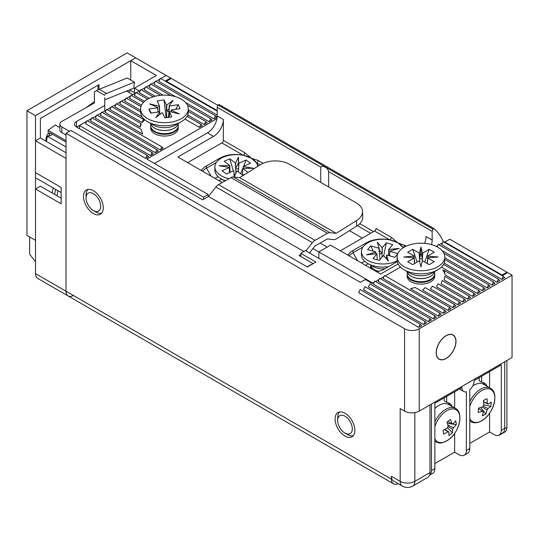 <?xml version="1.0" encoding="UTF-8"?>
<svg xmlns="http://www.w3.org/2000/svg" width="539" height="539" viewBox="0 0 539 539"><rect width="100%" height="100%" fill="white"/><g stroke="black" fill="none" stroke-linecap="round" stroke-linejoin="round"><path stroke-width="0.81" d="M103.279 207.825A13.987 8.078 -120 0 0 97.175 193.75A13.987 8.078 -120 0 0 86.395 189.998A13.987 8.078 -120 0 0 83.498 196.405A13.987 8.078 -120 0 0 89.602 210.486A13.987 8.078 -120 0 0 100.382 214.232A13.987 8.078 -120 0 0 103.279 207.825M354.871 430.365A13.987 8.078 -120 0 0 348.76 416.283A13.987 8.078 -120 0 0 337.98 412.537A13.987 8.078 -120 0 0 335.083 418.938A13.987 8.078 -120 0 0 341.194 433.019A13.987 8.078 -120 0 0 351.974 436.765A13.987 8.078 -120 0 0 354.871 430.365M407.208 275.274A13.819 7.977 0 0 0 411.169 281.796L411.169 281.796A13.819 7.977 0 0 0 430.715 281.796A13.819 7.977 0 0 0 434.677 275.274M150.731 127.204A13.819 7.977 0 0 0 154.7 133.719L154.7 133.719A13.819 7.977 0 0 0 174.238 133.719A13.819 7.977 0 0 0 178.2 127.204M455.994 341.376A13.987 8.078 120 0 0 453.097 334.968A13.987 8.078 120 0 0 442.317 338.721A13.987 8.078 120 0 0 436.206 352.796A13.987 8.078 120 0 0 439.103 359.203A13.987 8.078 120 0 0 449.883 355.457A13.987 8.078 120 0 0 455.994 341.376M404.573 411.109L400.181 408.575L400.181 481.34L391.388 476.267L391.388 479.083L66.034 291.242L66.034 133.295L404.573 328.756L404.573 411.109A10.362 5.983 0 0 0 419.234 411.109L512.05 357.525L512.05 275.166L419.234 328.756A10.362 5.983 180 0 1 404.573 328.756M73.358 295.473A10.362 5.983 -60 0 1 68.177 295.985L37.642 278.36A10.362 5.983 120 0 1 35.5 273.617L66.034 291.242A10.362 5.983 120 0 0 68.177 295.985A10.362 5.983 -60 0 1 66.034 291.242L66.034 158.399L35.5 140.773L40.385 137.95L66.034 152.759M374.228 282.254L372.092 283.487L365.247 279.539L360.362 282.355L305.404 250.628L300.762 253.31L315.908 262.048L307.358 266.987L70.919 130.478L66.034 133.295M79.469 128.727L79.469 125.54L86.671 121.383M136.38 92.681L140.41 90.357L139.311 90.99L134.427 88.167L156.411 75.48L130.761 60.671L135.646 57.848L166.18 75.48L160.804 78.579L166.18 75.48L170.573 78.014L165.689 80.837L217.217 110.589L166.423 81.261L171.308 78.438L217.918 105.348M159.948 79.071L155.919 81.402L159.948 79.071M155.064 81.894L151.035 84.219L155.064 81.894M150.179 84.717L146.15 87.042L150.179 84.717M145.294 87.534L141.265 89.865L145.294 87.534M135.525 93.173L131.496 95.504M130.64 95.996L126.611 98.32M125.755 98.819L121.72 101.143M120.871 101.635L116.835 103.966M115.979 104.458L111.95 106.783M111.095 107.281L107.066 109.606M106.21 110.097L102.181 112.429M101.325 112.92L97.296 115.245M96.441 115.737L92.412 118.068M91.556 118.56L88.356 120.406M398.092 483.645A10.362 5.983 -60 0 1 393.531 483.827A10.362 5.983 -60 0 1 391.388 479.083M391.388 476.267A10.362 5.983 120 0 0 393.531 481.01L402.323 486.084A10.362 5.983 -60 0 1 400.181 481.34A10.362 5.983 0 0 0 414.835 481.34L414.835 412.618M443.9 242.024L444.392 241.742L502.766 275.449L507.65 272.626L512.05 275.166M375.508 281.513L379.112 279.431M380.393 278.69L383.997 276.608M385.277 275.867L400.457 267.108M436.267 246.431L437.735 245.589M439.015 244.847L442.62 242.766M418.749 327.341L421.68 325.65L420.218 324.235L360.126 289.544L358.664 292.65L418.749 327.341L420.218 324.235M423.627 324.525L426.558 322.827L425.096 321.419L423.627 324.525L363.542 289.834L365.004 286.728L425.096 321.419M428.512 321.702L431.443 320.011L429.981 318.603L428.512 321.702L368.427 287.011L369.889 283.912L429.981 318.603M433.396 318.879L436.327 317.188L434.865 315.78L433.396 318.879L373.311 284.188L374.773 281.088L434.865 315.78M438.281 316.063L441.212 314.372L439.75 312.957L438.281 316.063L378.196 281.371L379.658 278.265L439.75 312.957M443.166 313.24L446.097 311.549L444.635 310.141L443.166 313.24L383.081 278.548L384.55 275.449L444.635 310.141M448.057 310.424L450.988 308.726L449.519 307.318L448.057 310.424L410.516 288.749L415.091 287.442L449.519 307.318M452.942 307.601L455.873 305.909L454.404 304.495L452.942 307.601L422.596 290.083L425.204 287.637L454.404 304.495M457.827 304.778L460.757 303.086L459.289 301.678L457.827 304.778L430.466 288.985L432.44 286.175L459.289 301.678M462.711 301.961L465.642 300.27L464.173 298.855L462.711 301.961L436.509 286.836L438.039 283.77L464.173 298.855M467.596 299.138L470.527 297.447L469.058 296.039L467.596 299.138L441.111 283.851L442.209 280.536L469.058 296.039M472.481 296.315L475.411 294.624L473.943 293.216L444.742 276.359L444.19 279.984L472.481 296.315L473.943 293.216M477.365 293.499L480.296 291.808L478.827 290.393L477.365 293.499L445.012 274.816A24.181 13.96 180 0 0 442.762 270.133L444.405 270.517L445.012 274.816M482.25 290.676L485.181 288.985L483.719 287.577L482.25 290.676L441.428 267.108M487.135 287.86L490.066 286.162L488.603 284.754L487.135 287.86L444.203 263.072M492.019 285.037L494.95 283.346L493.488 281.937L492.019 285.037L444.776 257.763M496.904 282.214L499.835 280.523L498.373 279.114L496.904 282.214L441.98 250.507M501.789 279.397L504.72 277.706L503.258 276.291L443.166 241.6L441.704 244.706L501.789 279.397L503.258 276.291M217.217 111.149L160.319 78.296L158.85 81.402L217.217 115.097M185.504 102.43L214.05 118.91L215.519 115.811L155.427 81.12L153.965 84.219L175.674 96.757M214.05 118.91L216.981 117.219L215.519 115.811M170.802 95.632L150.543 83.936L149.081 87.042L163.142 95.16M188.306 109.686L209.166 121.733L212.096 120.042L210.634 118.634L187.444 105.246M160.507 95.329L145.658 86.759L144.196 89.865L155.205 96.218M187.734 114.996L204.281 124.556L207.212 122.858L205.75 121.45L188.306 111.378M153.224 96.764L140.773 89.582L139.311 92.681L149.141 98.361M184.958 119.038L199.396 127.372L202.327 125.681L200.865 124.273L187.1 116.323M140.962 106.614L126.119 98.044L124.657 101.143L140.632 110.367M140.632 112.065L121.235 100.86L119.766 103.966L142.208 116.916M114.881 106.783L142.242 122.582A24.181 13.96 180 0 1 144.297 120.379L143.199 119.186L116.35 103.683L114.881 106.783M109.996 109.606L140.342 127.123A24.181 13.96 180 0 1 141.218 124.246L140.666 123.364L111.465 106.5L109.996 109.606M105.112 112.429L142.653 134.096L141.009 129.198L106.581 109.323L105.112 112.429M100.227 115.245L160.319 149.936L163.25 148.245L161.781 146.837L101.696 112.146L100.227 115.245M95.342 118.068L155.427 152.759L158.365 151.068L156.896 149.653L96.811 114.962L95.342 118.068M90.458 120.884L150.543 155.576L153.474 153.885L152.011 152.476L91.926 117.785L90.458 120.884M147.612 99.169L135.889 92.398L134.427 95.504L144.546 101.345M143.455 102.41L131.004 95.221L129.542 98.32L141.494 105.226M145.658 158.399L148.589 156.708L147.127 155.299L87.035 120.608L85.573 123.707L145.658 158.399L147.127 155.299M216.968 118.641L146.884 159.106L208.189 194.498L203.547 197.18L79.469 125.54M170.573 78.014L170.573 78.862M429.981 472.595A10.362 5.983 60 0 1 427.831 477.345L412.685 486.084A10.362 5.983 -120 0 0 414.835 481.34L429.981 472.595L429.981 404.904M208.189 196.627L208.189 194.498M300.762 256.497L300.762 253.31M444.405 270.517L478.827 290.393M443.57 264.4L483.719 287.577M444.776 259.454L488.603 284.754M443.92 253.317L493.488 281.937M498.373 279.114L438.281 244.423L437.129 246.869M209.166 121.733L210.634 118.634M204.281 124.556L205.75 121.45M199.396 127.372L200.865 124.273M142.242 122.582L143.199 119.186M140.342 127.123L140.666 123.364M160.319 149.936L161.781 146.837M155.427 152.759L156.896 149.653M150.543 155.576L152.011 152.476M203.547 197.18L203.547 199.255M93.523 193.737A10.362 5.983 60 0 1 100.719 206.424A10.362 5.983 60 0 1 93.388 210.581A10.362 5.983 60 0 1 93.254 210.5A10.362 5.983 60 0 1 86.058 197.887A10.362 5.983 60 0 1 93.523 193.737M95.652 211.881A13.819 7.977 -120 0 0 95.834 211.989A13.819 7.977 -120 0 0 101.696 213.114M88.019 189.425A13.819 7.977 -120 0 0 86.058 195.064L86.058 197.887M343.875 415.65A10.362 5.983 60 0 1 352.223 427.562A10.362 5.983 60 0 1 346.072 433.652A10.362 5.983 60 0 1 344.973 433.113A10.362 5.983 60 0 1 337.65 420.42A10.362 5.983 60 0 1 343.875 415.65M344.973 433.113L347.419 434.522A13.819 7.977 -120 0 0 348.881 435.242A13.819 7.977 -120 0 0 353.281 435.647M339.604 411.958A13.819 7.977 -120 0 0 337.65 417.597L337.65 420.42M370.778 266.219A12.437 7.182 0 0 0 370.408 268.139M320.132 243.055L327.139 247.105M312.95 248.546L318.832 251.942M436.772 349.11A13.819 7.977 -60 0 1 453.009 335.123A13.819 7.977 -60 0 1 455.428 345.061A13.819 7.977 -60 0 1 439.191 359.055A13.819 7.977 -60 0 1 436.772 349.11M429.549 475.209A10.362 5.983 -120 0 0 431.443 470.621L431.443 404.061M501.304 430.29A10.362 5.983 60 0 1 499.154 435.034L502.577 433.06A10.362 5.983 -120 0 0 504.72 428.316L501.304 430.29L501.304 364.856L474.192 380.507A8.637 4.986 -60 0 1 469.792 389.818L469.792 448.482L466.376 450.456A10.362 5.983 60 0 1 464.227 455.199A10.362 5.983 60 0 1 459.046 454.687L454.646 452.147L434.865 463.574M504.72 428.316L504.72 361.757M429.543 475.23L432.716 473.397A10.362 5.983 -120 0 0 434.865 468.647L434.865 403.212L461.977 387.561A8.637 4.986 -60 0 0 463.762 391.516L459.45 389.023M466.376 450.456L466.376 391.792A8.637 4.986 -60 0 1 463.762 391.516M499.154 435.034A10.362 5.983 60 0 1 493.973 434.522L489.58 431.982L469.792 443.408M464.227 455.199L467.65 453.225A10.362 5.983 -120 0 0 469.792 448.482M454.646 452.147L454.646 433.336M454.646 407.983L454.646 391.792M489.58 431.982L489.58 413.211M489.58 387.757L489.58 371.627M452.261 406.601A20.725 11.966 120 0 0 449.23 403.26A20.725 11.966 120 0 0 446.683 402.384L446.683 396.387M487.243 386.409A20.725 11.966 120 0 0 484.211 383.067A20.725 11.966 120 0 0 481.664 382.185L481.664 376.195M446.683 402.384L444.244 400.969L444.244 397.802M449.822 405.193A20.725 11.966 120 0 0 447.936 402.68M481.664 382.185L479.218 380.777L479.218 377.603M484.797 385.001A20.725 11.966 120 0 0 482.917 382.488M320.752 182.377L320.752 167.124C322.066 166.066 323.622 166.147 325.421 167.359C327.058 168.128 328.13 169.563 328.635 171.672L432.17 231.447L432.17 240.057A13.819 7.977 -60 0 1 431.476 244.632M434.131 228.677L219.36 104.674A1.381 0.795 120 0 0 219.272 104.613A1.381 0.795 120 0 0 218.127 105.078L433.073 229.183A1.381 0.795 -60 0 1 434.225 228.718A1.381 0.795 -60 0 1 434.306 228.779A94.648 54.648 -60 0 1 443.361 241.715M154.45 163.479L207.448 132.877A13.819 7.977 120 0 0 217.217 115.959L217.217 107.349A2.419 1.395 -60 0 1 218.127 105.078M433.073 229.183A2.419 1.395 120 0 0 432.17 231.447M263.099 163.317L258.08 160.42L251.417 158.264L244.753 152.726L223.328 140.356L223.328 119.483A13.819 7.977 -60 0 1 213.552 136.407L177.89 156.997L222.162 182.553M365.482 265.303L368.184 263.739M218.928 180.686L221.623 179.13M372.813 283.069L318.832 251.902L330.555 245.13L380.628 274.041L398.078 263.969M424.57 243.372A13.819 7.977 120 0 0 426.059 236.533L432.17 240.057M328.635 186.932L328.635 171.672M406.419 246.06L397.971 242.88L391.307 237.335A2.075 1.199 -60 0 1 389.845 239.875L397.971 242.88L403.165 247.569A22.456 12.963 180 0 1 403.273 247.738M223.328 140.356A2.075 1.199 -60 0 1 221.859 142.896L187.666 162.637M364.667 261.26L361.575 263.045M215.021 178.429L218.106 176.651M318.832 251.902L318.832 258.376M391.307 237.335L375.986 228.496A2.075 1.199 -60 0 1 374.524 231.029L340.325 250.776M404.634 245.029A2.075 1.199 -60 0 1 403.165 247.569L403.361 247.684M349.467 230.672L362.309 238.083M244.753 152.726A2.075 1.199 -60 0 1 243.284 155.266L251.417 158.264L256.611 162.953A22.456 12.963 180 0 1 257.898 166.241M258.08 160.42A2.075 1.199 -60 0 1 256.611 162.953L260.014 164.921A20.725 12.458 177.9 0 1 289.302 164.22L356.468 203.001A20.725 12.458 177.9 0 1 362.538 211.396A20.725 12.458 177.9 0 1 356.481 220.633L336.208 233.326L239.727 177.621L260 164.927M201.31 170.513A22.456 12.963 180 0 1 206.471 165.877L219.663 158.264A22.456 12.963 180 0 1 243.284 155.266L221.859 142.896M206.471 165.877L206.471 168.134A22.456 12.963 -0 0 0 202.523 171.213M349.077 255.83A22.456 12.963 180 0 1 353.025 252.751L362.956 247.017M211.113 176.172L206.471 168.134L216.402 162.401M347.864 255.129A22.456 12.963 180 0 1 353.025 250.494L366.217 242.88A22.456 12.963 180 0 1 389.845 239.875L374.524 231.029M397.256 261.624L384.779 268.826A22.456 12.963 180 0 1 376.754 271.804M500.886 434.036A10.362 5.983 60 0 1 499.889 434.892A10.362 5.983 60 0 1 498.4 435.364M506.923 272.202L449.762 239.201L444.877 242.024L502.038 275.025L506.923 272.202L506.923 273.051M499.889 434.892L504.774 432.076A10.362 5.983 -120 0 0 506.923 427.333L504.72 428.599M506.923 360.483L506.923 427.333M134.427 93.813L134.427 88.167M35.5 273.617L35.5 189L61.15 203.809L61.15 187.451L35.5 172.642L35.5 140.773M35.5 189L40.385 186.184L61.15 198.17M128.255 92.014L130.761 90.565L130.761 89.38M130.761 80.035L130.761 60.671M134.427 92.681L130.761 90.565M26.95 110.731L26.95 235.402L35.5 240.333L35.5 115.669L26.95 110.731L127.096 52.916L135.646 57.848L35.5 115.669M40.385 137.95L40.385 118.492L99.008 84.643L99.008 89.386M98.031 89.818L98.031 85.209M336.208 233.326L329.881 232.659L233.394 176.96L239.727 177.621M303.868 251.511L208.499 196.452L202.57 199.807L76.531 127.036A6.906 3.948 -179.5 0 1 74.51 124.213A6.906 3.948 -179.5 0 1 76.531 121.457L104.775 105.482L104.775 97.66M208.499 196.452L215.903 186.952L312.391 242.658A6.913 3.995 -60 0 1 314.985 240.327L218.504 184.621A6.913 3.995 120 0 0 215.903 186.952M218.504 184.621L230.955 177.58L327.442 233.286L314.985 240.327M233.394 176.96A6.913 3.995 120 0 0 230.955 177.58M362.538 211.396L362.747 216.914A20.725 12.458 -2.1 0 1 356.69 226.151L336.417 238.844A6.913 3.995 -60 0 1 333.722 239.619L327.395 238.952L314.938 246L309.487 252.986M329.881 232.659A6.913 3.995 120 0 0 327.442 233.286M312.391 242.658L305.936 250.931M307.129 266.852L312.977 263.544L299.057 255.506L300.762 254.543M104.775 99.89A20.725 11.966 -60 0 1 105.738 99.466L133.746 88.174L134.474 82.177L127.244 78L99.23 89.292A27.637 15.954 120 0 0 96.515 90.613L94.406 91.798L94.413 102.969L61.877 121.369A6.906 3.948 0.5 0 0 59.856 124.125A6.906 3.948 0.5 0 0 61.877 126.948L69.45 131.321M94.406 91.798L94.359 102.996M134.474 82.177L106.466 93.469A27.637 15.954 120 0 0 104.977 94.136M104.728 110.96L104.775 105.482M86.685 121.356L76.585 127.069M59.856 124.125L59.809 129.798A6.906 3.948 0.5 0 0 61.83 132.621L66.034 135.046M257.669 166.383A21.419 12.363 -0 0 0 253.781 159.874M248.62 156.896A21.419 12.363 -0 0 0 223.166 157.226A21.419 12.363 -0 0 0 214.866 167.002A21.419 12.363 -0 0 0 229.075 178.645M229.52 172.621L229.25 167.548A7.095 4.096 -0 0 1 229.216 167.373L219.144 165.742L229.607 165.621A7.095 4.096 -0 0 1 229.708 165.46L224.163 161.323L229.782 158.803L235.334 162.946L235.941 173.113M229.708 165.46L230.059 171.362A6.609 3.813 -0 0 0 229.675 172.554M230.059 171.362L230.119 172.359M229.25 167.548L222.088 170.748L226.441 173.996L233.609 170.796A7.095 4.096 -0 0 0 233.886 170.856L234.108 176.893L236.931 171.079A7.095 4.096 -0 0 0 237.227 171.058L242.772 175.195L245.656 173.908M243.163 168.384L243.311 166.457A7.095 4.096 -0 0 1 243.345 166.625L243.183 168.384M248.041 172.413L242.853 168.545L242.503 173.929A6.609 3.813 -0 0 0 242.638 173.679M242.503 173.929L242.435 174.946M243.608 166.322L246.121 160.002L238.952 163.209A7.095 4.096 -0 0 0 238.676 163.149L238.454 157.112L235.631 162.926A7.095 4.096 -0 0 0 235.334 162.946M235.631 162.926L235.543 166.531M238.952 163.209L238.507 169.051A6.609 3.813 -0 0 0 235.684 168.842M238.507 169.051L238.285 171.853M246.121 160.002L250.473 163.25L243.311 166.457M243.251 167.225L240.697 173.652M229.782 158.803L233.326 170.917M233.966 173.107L234.708 175.647M242.853 168.545A7.095 4.096 -0 0 0 242.954 168.384L253.418 168.256L243.345 166.625M214.866 167.002L214.866 170.102A21.419 12.363 -0 0 0 221.138 178.847A21.419 12.363 -0 0 0 225.369 180.74M224.19 180.612L224.19 181.117A12.087 6.98 -0 0 0 224.204 181.4M238.683 166.76L238.676 163.149M229.917 169.044L229.607 165.621M238.683 168.97L238.454 162.751L235.543 168.741M238.454 162.751L238.454 157.112M229.917 171.254L229.52 171.261M370.785 266.279A12.087 6.98 -0 0 0 370.744 266.832A12.087 6.98 -0 0 0 371.115 268.55M370.744 265.222L370.744 265.727A12.087 6.98 -0 0 0 372.503 269.352M395.175 241.506A21.419 12.363 -0 0 0 392.277 240.515A21.419 12.363 -0 0 0 361.42 251.612L361.42 254.718A21.419 12.363 -0 0 0 367.692 263.463A21.419 12.363 -0 0 0 373.392 265.815A21.419 12.363 -0 0 0 388.585 266.63M361.42 251.612A21.419 12.363 -0 0 0 373.392 262.715A21.419 12.363 -0 0 0 397.142 260.815M377.212 259.798L376.936 253.889L372.941 258.585L379.328 260.398L383.323 255.702A7.095 4.096 -0 0 0 383.62 255.681L388.417 261.051L386.524 255.109A7.095 4.096 -0 0 0 386.773 255.021L394.912 257.325L397.614 254.152M386.524 255.109L386.47 258.868M388.585 252.946L388.734 249.341A7.095 4.096 -0 0 1 388.895 249.483L388.478 255.499M379.207 251.726L378.897 248.209A7.095 4.096 -0 0 1 379.146 248.115L379.921 259.704M383.701 255.769L386.342 242.833L382.346 247.529L382.097 253.465A6.609 3.813 -0 0 0 379.409 253.997M382.097 253.465L381.929 257.339M378.897 248.209L370.765 245.905L367.625 249.591L375.764 251.895A7.095 4.096 -0 0 0 375.791 252.07L366.493 254.832L376.781 253.741A7.095 4.096 -0 0 0 376.936 253.889M389.603 255.823L389.886 251.161L399.183 248.391L388.895 249.483M389.603 254.677L389.913 251.329L397.843 253.579M370.765 245.905L373.271 251.194M377.199 259.468L377.374 259.845M386.342 242.833L392.729 244.645L388.734 249.341M382.346 247.529A7.095 4.096 -0 0 0 382.05 247.542L377.26 242.179L379.146 248.115M403.199 247.785A21.419 12.363 -0 0 0 400.342 244.49M382.198 251.14L382.05 247.542M375.939 253.835L375.791 252.07M382.198 253.35L379.18 249.968M389.603 255.048L388.585 255.163M434.865 438.807A18.474 10.665 120 0 0 448.758 439.581A18.474 10.665 120 0 0 459.727 416.081A18.474 10.665 120 0 0 444.857 411.998A18.474 10.665 120 0 0 434.865 426.571M434.865 441.05A19.343 11.171 120 0 0 436.017 441.899C438.887 442.634 439.554 445.093 448.657 439.683C459.484 432.103 463.917 412.375 455.367 408.394L448.542 404.459A19.343 11.171 120 0 0 436.826 406.77A19.343 11.171 120 0 0 434.865 408.421M447.633 421.565L451.743 423.593A4.662 2.695 120 0 1 452.585 423.748A4.662 2.695 120 0 1 452.827 423.89A34.449 22.638 171.9 0 0 455.718 420.797A33.876 23.42 25.4 0 1 456.075 422.717A33.876 23.42 25.4 0 1 456.257 424.611L447.377 423.384M451.743 423.593A34.449 16.696 -126.9 0 0 450.51 419.369A33.876 11.191 -25.7 0 1 446.939 422.057A34.449 16.696 53.1 0 1 448.172 426.282A4.662 2.695 120 0 0 447.37 427.993A34.449 22.638 171.9 0 1 443.098 430.284A33.876 5.969 -107 0 1 443.395 432.251A33.876 5.969 -107 0 1 443.637 434.097A34.449 22.638 -8.1 0 0 447.909 431.806A4.662 2.695 120 0 0 447.922 431.82A4.662 2.695 120 0 0 448.994 432.103A34.449 16.696 53.1 0 1 448.839 435.525A33.876 28.648 -155.5 0 0 452.416 432.844A34.449 16.696 -126.9 0 0 452.571 429.421A4.662 2.695 120 0 0 453.366 427.703A34.449 22.638 -8.1 0 0 456.257 424.611M447.909 431.806L444.648 429.522M447.875 425.109L453.366 427.703M452.827 423.89L452.336 423.654M452.416 432.844L447.458 427.744M444.891 429.401L448.994 432.103M452.571 429.421L448.071 426.45M469.792 418.507A18.474 10.665 120 0 0 480.673 421.269A18.474 10.665 120 0 0 494.802 399.365A18.474 10.665 120 0 0 482.897 389.926A18.474 10.665 120 0 0 469.792 406.534M469.792 401.656A19.343 11.171 120 0 1 481.832 388.545A19.343 11.171 120 0 1 490.342 388.201L483.517 384.26A19.343 11.171 120 0 0 475.014 384.603A19.343 11.171 120 0 0 472.737 385.911M482.587 411.331L483.315 411.83A4.662 2.695 120 0 1 482.904 411.621A4.662 2.695 120 0 1 482.445 411.142A34.449 18.124 4.1 0 1 478.14 412.47A33.876 10.201 -97.2 0 0 478.329 410.347A33.876 10.201 -97.2 0 0 478.45 408.131A34.449 18.124 -175.9 0 0 482.755 406.804A4.662 2.695 120 0 1 483.779 405.207A34.449 21.506 64.4 0 0 483.395 400.464A33.876 7.223 -15.5 0 0 487 398.739A34.449 21.506 -115.6 0 1 487.384 403.482A4.662 2.695 120 0 1 487.566 403.556A4.662 2.695 120 0 1 488.253 404.169L483.564 401.851M483.315 411.83A34.449 21.506 64.4 0 1 482.311 415.771A33.876 24.679 -147.4 0 0 485.915 414.046A34.449 21.506 -115.6 0 0 486.912 410.105A4.662 2.695 120 0 0 487.943 408.508A34.449 18.124 4.1 0 0 490.861 406.379A33.876 27.657 33.1 0 0 491.103 404.23A33.876 27.657 33.1 0 0 491.164 402.04A34.449 18.124 -175.9 0 1 488.253 404.169M483.126 406.123L487.943 408.508M490.861 406.379L483.773 404.769M482.445 411.142L478.437 408.434M486.912 410.105L482.324 406.958M485.915 414.046L480.599 407.531M483.544 401.67L487.384 403.482M29.638 236.951L29.638 254.152L35.5 261.826M52.189 134.117A4.352 2.513 -60 0 0 50.794 135.558L47.419 136.252L66.034 146.999M47.419 136.252L46.367 141.407M36.369 178.234L61.15 192.538M66.034 142.114L49.689 132.675L49.837 133.995A7.256 4.191 120 0 0 48.51 136.172M94.359 101.696L85.896 107.78M59.836 126.524L58.98 127.137L55.315 125.021L48.045 130.256L66.034 140.639M126.598 91.057L132.897 94.689M48.045 130.256L48.375 133.153A7.256 4.191 120 0 0 46.293 141.366M48.375 133.153L49.837 133.995M57.996 190.725L56.966 195.758M54.574 194.37L55.605 189.337M53.159 187.929L52.128 192.962M407.383 272.202A13.819 7.977 0 0 0 407.127 273.745L407.127 274.398A13.819 7.977 0 0 0 411.169 280.044A13.819 7.977 0 0 0 430.708 280.044A13.819 7.977 0 0 0 434.757 274.398L434.757 273.745A13.819 7.977 0 0 0 434.501 272.202M407.127 273.745A13.819 7.977 0 0 0 411.169 279.384A13.819 7.977 0 0 0 430.708 279.384A13.819 7.977 0 0 0 434.757 273.745M407.221 271.616A13.819 7.977 0 0 0 411.169 276.305A13.819 7.977 0 0 0 430.708 276.305A13.819 7.977 0 0 0 434.656 271.616M437.796 269.803L432.143 273.071A15.84 9.143 0 0 1 409.741 273.071L404.088 269.803A23.837 13.758 0 0 0 437.796 269.803A23.837 13.758 0 0 0 444.776 260.074L444.776 256.975A23.837 13.758 0 0 0 437.796 247.239A23.837 13.758 0 0 0 411.823 244.261A23.837 13.758 0 0 0 397.108 256.975A23.837 13.758 0 0 0 404.088 266.704A23.837 13.758 0 0 0 430.061 269.689A23.837 13.758 0 0 0 444.776 256.975M419.497 258.525L419.12 253.013A7.095 4.096 0 0 1 419.558 252.959L419.713 261.651M422.172 261.651L422.36 258.888A6.609 3.813 0 0 0 419.517 258.888L420.939 252.643L420.939 247.003L419.558 252.959M414.498 263.598L414.087 258.026A7.095 4.096 0 0 1 413.986 257.77L403.671 256.975L413.986 256.173A7.095 4.096 0 0 1 414.087 255.924L407.679 252.218L412.712 249.314L419.12 253.013M414.087 255.924L414.484 261.792A6.609 3.813 0 0 0 414.39 262.116M414.484 261.792L414.606 263.537M414.087 258.026L407.679 261.725L412.712 264.629L419.12 260.93A7.095 4.096 0 0 0 419.558 260.991L420.939 266.946L422.327 260.991A7.095 4.096 0 0 0 422.765 260.93L429.172 264.629L434.205 261.725L427.798 258.026A7.095 4.096 0 0 0 427.899 257.77L438.214 256.975L427.899 256.173A7.095 4.096 0 0 0 427.798 255.924L427.272 263.537M427.899 256.173L427.42 261.428M427.798 258.026L427.393 263.436A6.609 3.813 0 0 0 427.42 263.369M427.798 255.924L434.205 252.218L429.172 249.314L422.765 253.013A7.095 4.096 0 0 0 422.327 252.959L420.939 247.003M412.712 249.314L417.125 262.082M420.939 252.643L422.387 258.875L422.327 252.959M429.172 249.314L424.759 262.082M422.765 253.013L422.387 258.525M397.108 256.975L397.108 260.074A23.837 13.758 0 0 0 404.088 269.803L409.741 273.071M414.464 261.428L413.986 256.173M150.913 124.132A13.819 7.977 0 0 0 150.65 125.668L150.65 126.328A13.819 7.977 0 0 0 151.102 128.356A13.819 7.977 0 0 0 167.979 134.043A13.819 7.977 0 0 0 178.288 126.328L178.288 125.668A13.819 7.977 0 0 0 178.025 124.132M150.65 125.668A13.819 7.977 0 0 0 151.102 127.696A13.819 7.977 0 0 0 167.979 133.389A13.819 7.977 0 0 0 178.288 125.668M150.752 123.546A13.819 7.977 0 0 0 151.102 124.617A13.819 7.977 0 0 0 167.979 130.303A13.819 7.977 0 0 0 178.187 123.546M140.632 108.898L140.632 112.004A23.837 13.758 0 0 0 147.612 121.733A23.837 13.758 0 0 0 170.526 125.311A23.837 13.758 0 0 0 181.32 121.733A23.837 13.758 0 0 0 188.306 112.004L188.306 108.898A23.837 13.758 0 0 0 158.412 95.592A23.837 13.758 0 0 0 140.632 108.898A23.837 13.758 0 0 0 170.526 122.212A23.837 13.758 0 0 0 188.306 108.898M158.042 111.997L157.631 107.813A7.095 4.096 0 0 1 157.765 107.564L158.068 111.991M157.631 107.813L148.865 109.141L150.671 113.116L159.436 111.789A7.095 4.096 0 0 0 159.766 111.964L155.758 117.509L162.158 112.772A7.095 4.096 0 0 0 162.583 112.846L164.887 117.906L171.773 116.862L169.468 111.802A7.095 4.096 0 0 0 169.778 111.613L179.386 113.924L171.173 110.232A7.095 4.096 0 0 0 171.308 109.99L180.073 108.656L178.268 104.681L175.754 109.309M171.173 110.232L171.045 111.923M169.468 111.802L169.327 117.131A6.609 3.813 0 0 0 169.334 117.125M166.484 110.535L166.349 104.95A7.095 4.096 0 0 1 166.78 105.031L166.659 117.637M168.983 111.384L169.172 105.833A7.095 4.096 0 0 1 169.495 106.015L168.95 111.735A6.609 3.813 0 0 0 166.497 110.906L169.064 108.979M168.95 111.735L168.397 117.374M166.349 104.95L164.045 99.89L157.166 100.934L159.47 105.994A7.095 4.096 0 0 0 159.16 106.183L149.552 103.872L157.765 107.564M169.172 105.833L173.174 100.288L166.78 105.031M169.495 106.015L178.268 104.681M148.865 109.141L151.371 113.008M164.045 99.89L166.113 117.724M159.605 111.876L159.16 106.183M159.47 105.994L159.605 111.58M159.861 114.47L159.766 111.964M159.167 111.829L158.042 111.56M419.234 411.109L419.234 328.756M431.443 470.621L434.865 468.647M217.217 107.349L320.752 167.124M217.217 115.959L223.328 119.483M213.552 136.407L207.448 132.877M373.547 231.595L359.809 223.665M370.616 233.286L357.418 225.666M357.667 260.788L353.025 252.751L353.025 250.494M219.663 159.2L219.663 158.264M366.217 243.817L366.217 242.88M356.69 226.151L356.481 220.633M104.775 95.376L96.515 90.613M99.23 89.292L106.466 93.469M76.484 127.009L76.531 121.457M61.877 126.948L61.83 132.621M224.386 181.299A12.087 6.98 180 0 1 224.231 180.632M378.897 271.265A12.087 6.98 180 0 1 377.509 270.935A12.087 6.98 180 0 1 370.785 265.249M367.692 263.463L372.853 266.441A14.115 8.146 -0 0 0 376.613 267.998A14.115 8.146 -0 0 0 384.934 268.739M455.367 408.394A19.343 11.171 120 0 0 443.651 410.711A19.343 11.171 120 0 0 434.865 421.747M469.792 420.811A19.343 11.171 120 0 0 470.998 421.707C473.7 423.203 476.84 423.122 480.424 421.464C492.794 416.236 500.098 392.601 490.342 388.201M434.643 271.629A13.819 7.977 180 0 1 425.386 278.144A13.819 7.977 180 0 1 411.169 276.231A13.819 7.977 180 0 1 407.241 271.629M178.166 123.552A13.819 7.977 180 0 1 167.979 130.236A13.819 7.977 180 0 1 150.765 123.552M147.612 121.733L153.265 124.994A15.84 9.143 0 0 0 168.491 127.372A15.84 9.143 0 0 0 175.667 124.994L181.32 121.733M68.177 295.985L393.531 483.827M412.685 486.084C409.31 487.923 405.854 487.923 402.323 486.084M93.388 210.581L95.834 211.989M453.009 335.123L451.911 334.49M439.191 359.055L438.092 358.422M434.225 228.718L219.272 104.613M224.891 181.016L221.138 178.847M370.744 268.334L370.744 266.832M434.865 441.232L436.017 441.899M469.792 421.013L470.998 421.707"/></g></svg>
